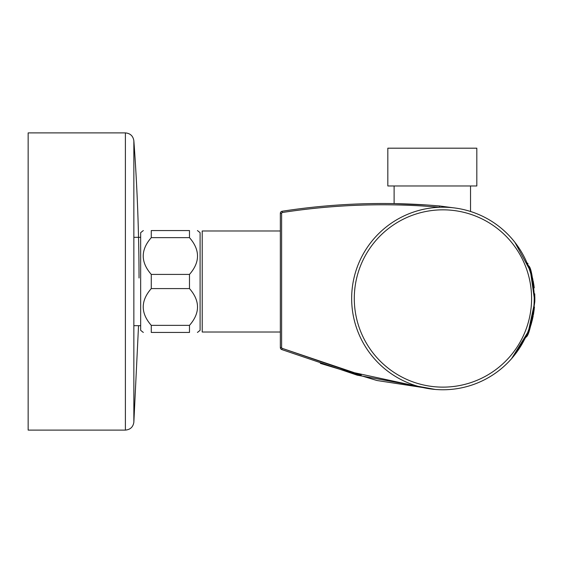 <?xml version="1.0" encoding="UTF-8"?>
<svg xmlns="http://www.w3.org/2000/svg" width="563" height="563" viewBox="0 0 563 563"><rect width="100%" height="100%" fill="white"/><g stroke="black" fill="none" stroke-linecap="round" stroke-linejoin="round"><path stroke-width="0.84" d="M200.097 232.674L197.437 230.556L200.097 232.674L200.097 330.326L197.437 332.444L200.097 330.326M140.659 232.674L143.319 230.556L140.659 232.674L140.659 330.326L140.659 326.716L140.659 330.326L143.319 332.444L140.659 330.326M151.271 274.413L151.271 288.587L189.485 288.587L189.485 274.413C200.189 262.168 200.189 249.916 189.485 237.642L151.271 237.642C140.56 249.881 140.56 262.14 151.271 274.413L189.485 274.413M151.271 237.642L151.271 230.556C140.56 230.556 140.56 230.556 151.271 230.556L189.485 230.556L189.485 237.642M151.271 288.587C140.56 300.832 140.56 313.084 151.271 325.358L189.485 325.358C200.189 313.119 200.189 300.86 189.485 288.587M189.485 325.358L189.485 332.444C200.189 332.444 200.189 332.444 189.485 332.444L151.271 332.444C140.56 332.444 140.56 332.444 151.271 332.444L151.271 325.358M189.485 230.556C200.189 230.556 200.189 230.556 189.485 230.556M470.534 185.973L470.534 211.477M476.819 185.973L387.83 185.973L387.83 148.189L476.819 148.189L476.819 185.973M527.897 332.177L511.577 358.652A91.276 91.276 0 0 1 435.199 389.434L357.195 375.169L281.725 349.546A2.125 2.125 0 0 1 280.339 347.554L281.613 347.554L281.613 213.349A0.852 0.852 0 0 1 282.33 212.511C334.429 204.46 386.774 202.701 439.358 207.226L439.464 205.959L452.793 207.733L439.464 205.959C386.781 201.42 334.338 203.187 282.14 211.252L282.33 212.511M281.613 235.207L281.613 213.349L280.339 213.349A2.125 2.125 0 0 1 282.14 211.252A2.125 2.125 0 0 0 280.339 213.349L280.339 347.554M320.361 363.374L376.964 380.511L435.276 389.441M435.199 389.434A91.276 91.276 0 0 0 511.577 358.652L525.026 338.701M514.913 242.343L530.184 270.543M452.8 207.74L439.464 205.959M427.007 204.995L393.903 203.595M125.387 132.903L28.15 132.903L28.15 430.097L125.387 430.097L125.387 132.903C130.257 133.325 133.079 135.943 133.853 140.771L133.853 422.229L138.533 325.681M280.339 230.978L202.216 230.978L202.216 332.022L280.339 332.022M528.136 332.979L526.504 336.758L525.3 337.828L526.504 336.758C529.016 334.746 531.775 323.056 534.801 301.691C533.274 280.163 531.331 268.312 528.974 266.13L527.848 264.983L528.974 266.13L530.219 269.67M531.092 272.457L532.162 276.405M533.358 281.986L534.16 287.236M534.744 294.055L534.829 300.579M534.449 307.046L533.541 313.943M532.535 318.989L531.345 323.634M529.994 327.983L528.896 331.037M529.431 267.376A1.274 1.274 0 0 1 529.41 268.284A1.274 1.274 160.2 0 0 529.431 267.376A1.274 1.274 160.2 0 1 529.41 268.284M528.882 331.072L530.072 327.736M531.029 324.724L532.38 319.664M533.583 313.732L534.442 307.138M534.759 294.393L534.73 293.823M534.16 287.2L533.217 281.219M529.445 267.418L530.24 269.733M530.846 271.64L531.746 274.786M533.252 281.423L534.048 286.328M534.217 309.291L533.393 314.808M531.12 324.415L529.403 329.658M529.776 328.609L531.134 324.358M533.421 314.647L533.647 313.31M534.85 299.319L534.843 297.004M533.928 285.455L533.168 280.951M531.507 273.899L530.993 272.133M526.306 335.654L527.482 334.556L526.306 335.654M526.94 262.766L528.094 263.892L526.94 262.766M527.812 332.064L528.706 329.714L527.812 332.064A1.274 1.274 0 0 1 527.988 333.331L534.801 301.648L530.212 269.649A1.274 1.274 -18.2 0 1 529.952 270.902L530.677 273.308L529.952 270.902A1.274 1.274 0 0 0 530.212 269.649L532.802 279.164L534.794 301.726L531.233 324.028L527.988 333.331A1.274 1.274 22.2 0 0 527.812 332.064M528.777 331.354L530.557 326.259M532.492 319.193L533.217 315.737M534.794 301.733L534.843 299.72M534.238 287.841L533.372 282.063M532.119 276.229L531.141 272.619M530.775 273.653L528.924 267.861M351.713 295.293A91.276 91.276 0 0 0 439.752 389.709A91.276 91.276 0 0 0 534.16 301.669A91.276 91.276 0 0 0 446.121 207.261A91.276 91.276 0 0 0 351.713 295.293M361.214 375L282.162 348.349L350.89 371.967L421.581 387.231M439.724 207.261L439.358 207.226M281.725 349.546L282.162 348.349A0.852 0.852 0 0 1 281.613 347.554L281.613 327.793M354.345 295.392A88.644 88.644 0 0 0 484.553 376.753A88.644 88.644 0 0 0 489.916 223.307A88.644 88.644 0 0 0 354.345 295.392M394.114 185.973L394.114 203.595M138.533 237.319A1910.505 1910.505 0 0 0 133.853 140.771A1910.505 1910.505 0 0 1 139.04 277.988M125.387 430.097C130.257 429.675 133.079 427.057 133.853 422.229C133.079 427.057 130.257 429.675 125.387 430.097M133.853 325.681L140.659 325.681M133.853 237.319L140.659 237.319"/></g></svg>
